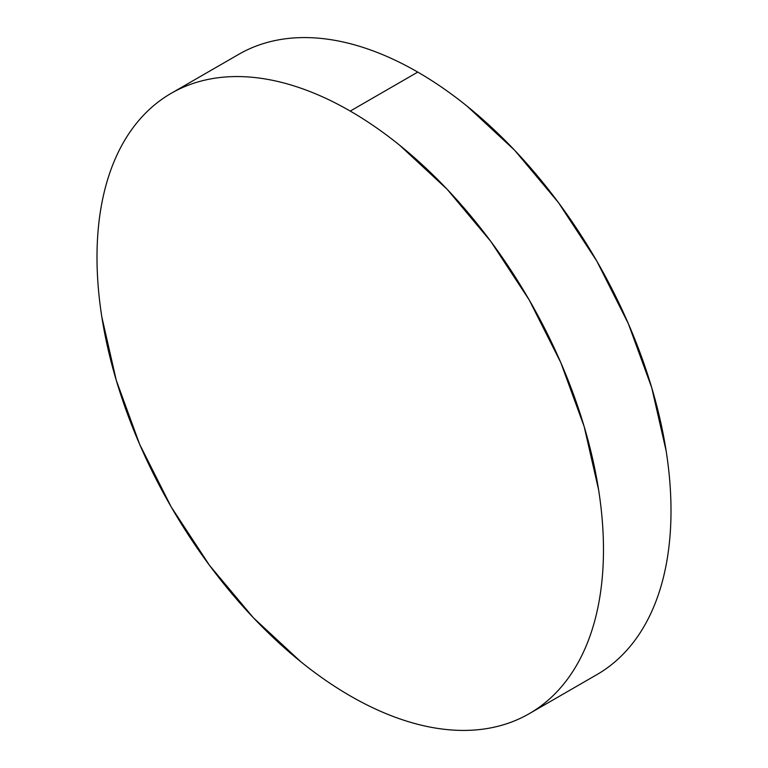 <?xml version="1.0" encoding="UTF-8"?>
<svg xmlns="http://www.w3.org/2000/svg" width="768" height="768" viewBox="0 0 768 768"><rect width="100%" height="100%" fill="white"/><g stroke="black" fill="none" stroke-linecap="round" stroke-linejoin="round"><path stroke-width="1.15" d="M238.704 54.355C250.454 47.568 263.251 42.826 277.075 40.147C290.899 37.459 305.491 36.874 320.851 38.4C336.221 39.926 352.051 43.517 368.362 49.19C384.672 54.854 401.136 62.496 417.763 72.096C434.39 81.696 450.864 93.072 467.165 106.234L514.675 150.298L558.451 202.598L596.832 261.12L628.32 323.616L651.725 387.677L666.134 450.854C669.379 471.562 671.002 491.51 671.002 510.71C671.002 529.91 669.379 547.987 666.134 564.95C662.89 581.904 658.09 597.418 651.725 611.482C645.36 625.546 637.565 637.901 628.32 648.528C619.085 659.155 608.592 667.872 596.832 674.659A358.128 206.765 -120 0 0 651.725 387.677A358.128 206.765 -120 0 0 417.763 72.096L350.237 111.082A358.128 206.765 60 0 1 584.198 426.672A358.128 206.765 60 0 1 529.296 713.645A358.128 206.765 60 0 1 350.237 695.904A358.128 206.765 60 0 1 116.275 380.323A358.128 206.765 60 0 1 171.168 93.341A358.128 206.765 60 0 1 350.237 111.082L417.763 72.096A358.128 206.765 -120 0 0 238.704 54.355L171.168 93.341C159.408 100.128 148.915 108.845 139.68 119.472C130.435 130.099 122.64 142.454 116.275 156.518C109.91 170.582 105.11 186.096 101.866 203.05C98.621 220.013 96.998 238.09 96.998 257.29C96.998 276.49 98.621 296.438 101.866 317.146L116.275 380.323L139.68 444.384L171.168 506.88L209.549 565.402L253.325 617.702L300.835 661.766C317.136 674.928 333.61 686.304 350.237 695.904C366.864 705.504 383.328 713.146 399.638 718.81C415.949 724.483 431.779 728.074 447.149 729.6C462.509 731.126 477.101 730.541 490.925 727.853C504.749 725.174 517.546 720.432 529.296 713.645C541.056 706.858 551.558 698.15 560.794 687.514C570.029 676.886 577.834 664.541 584.198 650.477C590.563 636.403 595.363 620.899 598.608 603.936C601.853 586.982 603.475 568.896 603.475 549.696C603.475 530.496 601.853 510.547 598.608 489.84L584.198 426.672L560.794 362.602L529.296 300.106L490.925 241.584L447.149 189.293L399.638 145.219C383.328 132.058 366.864 120.682 350.237 111.082C333.61 101.482 317.136 93.84 300.835 88.176C284.525 82.502 268.685 78.912 253.325 77.386C237.965 75.869 223.373 76.445 209.549 79.133C195.715 81.821 182.928 86.554 171.168 93.341M596.832 674.659L529.296 713.645"/></g></svg>
